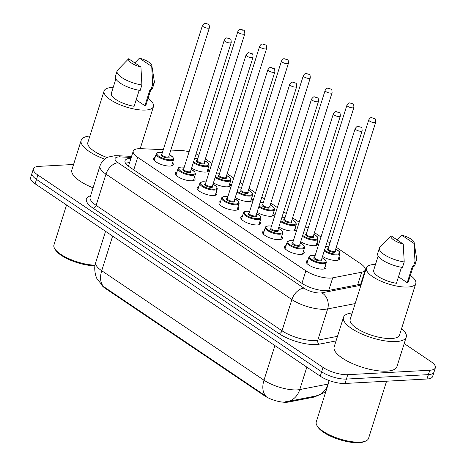 <?xml version="1.0" encoding="UTF-8"?>
<svg xmlns="http://www.w3.org/2000/svg" width="466" height="466" viewBox="0 0 466 466"><rect width="100%" height="100%" fill="white"/><g stroke="black" fill="none" stroke-linecap="round" stroke-linejoin="round"><path stroke-width="0.7" d="M338.916 257.11A10.357 3.454 -162.5 0 1 339.586 259.026A10.357 3.454 -162.5 0 1 336.405 260.43A10.357 3.454 -162.5 0 1 322.53 256.411M317.096 242.384A10.357 3.454 -162.5 0 1 317.765 244.306A10.357 3.454 -162.5 0 1 314.585 245.71A10.357 3.454 -162.5 0 1 300.71 241.691M295.275 227.664A10.357 3.454 -162.5 0 1 295.945 229.581A10.357 3.454 -162.5 0 1 292.764 230.985A10.357 3.454 -162.5 0 1 278.889 226.971M273.455 212.945A10.357 3.454 -162.5 0 1 274.13 214.861A10.357 3.454 -162.5 0 1 270.944 216.265A10.357 3.454 -162.5 0 1 257.069 212.246M251.634 198.219A10.357 3.454 -162.5 0 1 252.31 200.141A10.357 3.454 -162.5 0 1 249.129 201.545A10.357 3.454 -162.5 0 1 235.248 197.526M229.814 183.499A10.357 3.454 -162.5 0 1 230.489 185.416A10.357 3.454 -162.5 0 1 227.309 186.819A10.357 3.454 -162.5 0 1 213.428 182.8M207.993 168.779A10.357 3.454 -162.5 0 1 208.669 170.696A10.357 3.454 -162.5 0 1 205.489 172.1A10.357 3.454 -162.5 0 1 191.613 168.08M325.315 265.801A10.357 3.454 -162.5 0 1 325.99 267.717A10.357 3.454 -162.5 0 1 322.81 269.121A10.357 3.454 -162.5 0 1 311.632 266.581A10.357 3.454 -162.5 0 1 306.238 261.49A10.357 3.454 -162.5 0 1 307.886 260.302M303.5 251.075A10.357 3.454 -162.5 0 1 304.17 252.997A10.357 3.454 -162.5 0 1 300.989 254.401A10.357 3.454 -162.5 0 1 289.817 251.856A10.357 3.454 -162.5 0 1 284.417 246.764A10.357 3.454 -162.5 0 1 286.066 245.582M281.68 236.355A10.357 3.454 -162.5 0 1 282.349 238.272A10.357 3.454 -162.5 0 1 279.169 239.675A10.357 3.454 -162.5 0 1 267.997 237.136A10.357 3.454 -162.5 0 1 262.597 232.045A10.357 3.454 -162.5 0 1 264.251 230.862M259.859 221.635A10.357 3.454 -162.5 0 1 260.529 223.552A10.357 3.454 -162.5 0 1 257.349 224.956A10.357 3.454 -162.5 0 1 246.176 222.416A10.357 3.454 -162.5 0 1 240.776 217.325A10.357 3.454 -162.5 0 1 242.431 216.137M238.039 206.91A10.357 3.454 -162.5 0 1 238.714 208.826A10.357 3.454 -162.5 0 1 235.528 210.23A10.357 3.454 -162.5 0 1 224.356 207.69A10.357 3.454 -162.5 0 1 218.956 202.599A10.357 3.454 -162.5 0 1 220.61 201.417M216.218 192.19A10.357 3.454 -162.5 0 1 216.894 194.106A10.357 3.454 -162.5 0 1 213.713 195.51A10.357 3.454 -162.5 0 1 202.535 192.971A10.357 3.454 -162.5 0 1 197.141 187.88A10.357 3.454 -162.5 0 1 198.79 186.691M194.398 177.464A10.357 3.454 -162.5 0 1 195.073 179.387A10.357 3.454 -162.5 0 1 191.893 180.791A10.357 3.454 -162.5 0 1 180.715 178.245A10.357 3.454 -162.5 0 1 175.321 173.154A10.357 3.454 -162.5 0 1 176.969 171.971M172.577 162.745A10.357 3.454 -162.5 0 1 173.253 164.661A10.357 3.454 -162.5 0 1 170.073 166.065A10.357 3.454 -162.5 0 1 158.894 163.525A10.357 3.454 -162.5 0 1 153.5 158.434A10.357 3.454 -162.5 0 1 155.149 157.252M163.281 149.703L141.268 148.671A18.273 6.099 17.5 0 0 138.839 148.671A18.273 6.099 17.5 0 0 133.224 151.147A18.273 6.099 17.5 0 0 137.709 157.345L305.877 270.81A18.273 6.099 17.5 0 0 332.701 277.835L361.663 272.214A18.273 6.099 17.5 0 0 365.21 269.983A18.273 6.099 17.5 0 0 360.719 263.785L336.266 247.283M101.71 285.017A16.45 5.493 17.5 0 0 105.281 288.361L264.397 395.721A16.45 5.493 17.5 0 0 288.541 402.047L313.88 397.125A16.45 5.493 17.5 0 0 316.653 395.838M189.097 151.735A18.273 6.099 17.5 0 0 181.338 150.547L170.83 150.058M198.877 155.149A18.273 6.099 17.5 0 0 196.07 153.943M329.945 243.019L327.313 241.242M320.992 236.978L314.445 232.557M308.125 228.293L305.492 226.523M299.172 222.253L292.625 217.838M286.305 213.574L283.672 211.797M277.352 207.533L270.804 203.118M264.484 198.854L261.851 197.077M255.531 192.813L248.984 188.392M242.664 184.128L240.031 182.352M233.711 178.088L227.163 173.672M220.843 169.408L218.216 167.632M211.89 163.368L205.349 158.953M102.829 286.019L97.202 279.035C96.112 277.922 93.217 268.428 95.74 262.457A24.366 8.132 17.5 0 0 101.722 270.723A21.32 13.345 124 0 0 103.97 286.852L266.243 396.333A21.32 13.345 -56 0 1 263.989 380.204A24.366 8.132 17.5 0 0 297.005 389.896A24.366 8.132 17.5 0 0 299.76 389.576L328 384.095A24.366 8.132 17.5 0 0 328.198 384.054M404.197 343.564L430.887 361.575A18.273 6.099 -162.5 0 1 435.372 367.773A18.273 6.099 -162.5 0 1 429.763 370.249L347.787 374.693L346.401 379.074A18.273 6.099 -162.5 0 1 321.645 371.804L36.494 179.41A18.273 6.099 -162.5 0 1 32.008 173.212A18.273 6.099 -162.5 0 0 36.494 179.41L321.645 371.804A18.273 6.099 -162.5 0 0 346.401 379.074L428.382 374.629L346.401 379.074L345.021 383.46A18.273 6.099 -162.5 0 1 320.264 376.184L35.113 183.79A18.273 6.099 -162.5 0 1 30.628 177.593L33.389 168.832A18.273 6.099 -162.5 0 1 39.004 166.356L73.57 164.481M435.372 367.773L433.992 372.153A18.273 6.099 -162.5 0 1 428.382 374.629A18.273 6.099 -162.5 0 0 433.992 372.153L432.611 376.534A18.273 6.099 -162.5 0 1 426.996 379.009L345.021 383.46M284.976 401.838L287.627 401.488A21.32 17.12 -101 0 0 299.76 389.576L306.838 367.126M130.975 158.289A18.273 6.099 17.5 0 0 130.626 158.3A18.273 6.099 17.5 0 0 125.01 160.776A18.273 6.099 17.5 0 0 129.496 166.974L302.003 283.369A18.273 6.099 17.5 0 0 328.833 290.394L361.313 284.091M125.604 163.374A18.273 6.099 -162.5 0 1 129.245 162.681A18.273 6.099 -162.5 0 1 129.595 162.669M347.787 374.693A18.273 6.099 -162.5 0 1 323.025 367.424L37.874 175.03A18.273 6.099 -162.5 0 1 33.389 168.832M363.468 277.258A18.273 6.099 17.5 0 0 363.031 276.88M361.651 281.26A18.273 6.099 -162.5 0 1 362.082 281.639M94.977 265.76A26.195 8.743 -162.5 0 1 55.448 249.875L54.662 248.576A27.412 9.151 -162.5 0 1 53.945 244.953L66.545 204.999M95.07 265.189A27.412 9.151 -162.5 0 1 54.662 248.576M104.693 159.151A32.894 10.98 -162.5 0 1 81.177 140.342A32.894 10.98 -162.5 0 1 89.897 135.99M93.066 187.833A32.894 10.98 -162.5 0 1 71.857 169.915L81.177 140.342M148.054 98.413A25.892 8.644 -162.5 0 1 153.477 106.539A25.892 8.644 -162.5 0 1 145.52 110.052A25.892 8.644 -162.5 0 1 117.583 103.697A25.892 8.644 -162.5 0 1 104.093 90.969A25.892 8.644 -162.5 0 1 112.044 87.462A25.892 8.644 -162.5 0 1 113.197 87.422M107.221 157.56A25.892 8.644 -162.5 0 1 87.858 142.45L104.093 90.969M151.84 65.59A12.186 4.066 -162.5 0 1 151.724 66.469L139.421 58.168A12.186 4.066 -162.5 0 1 151.84 65.59L154.351 81.62A19.496 6.507 -162.5 0 1 154.281 82.715A19.496 6.507 -162.5 0 1 152.685 84.387L150.961 89.862L150.099 89.28L144.92 105.712L136.177 99.811M150.786 89.746L146.213 104.25A18.273 6.099 -162.5 0 1 144.92 105.712M134.791 62.904L139.421 58.168M151.724 66.469L152.685 84.387M154.281 82.715L152.557 88.191A19.496 6.507 -162.5 0 1 150.961 89.862M139.177 90.288L134.132 106.295A18.273 6.099 -162.5 0 1 111.357 93.258L115.853 78.993M140.936 67.052A12.186 4.066 -162.5 0 1 128.639 58.757L140.936 67.052L141.897 84.969A19.496 6.507 -162.5 0 1 117.1 70.989A19.496 6.507 -162.5 0 1 117.671 70.051L128.639 58.757M141.897 84.969L140.173 90.445A19.496 6.507 -162.5 0 1 115.37 76.465L117.1 70.989M386.582 381.2L368.542 438.419A27.412 9.151 -162.5 0 1 365.874 440.976L364.482 441.593A26.195 8.743 -162.5 0 1 358.989 442.7A26.195 8.743 -162.5 0 1 317.76 426.862L316.973 425.557A27.412 9.151 -162.5 0 1 316.251 421.934L329.287 380.6M365.874 440.976A27.412 9.151 -162.5 0 1 360.119 442.135A27.412 9.151 -162.5 0 1 316.973 425.557M401.587 328.542A32.894 10.98 -162.5 0 1 406.236 337.11A32.894 10.98 -162.5 0 1 396.129 341.566A32.894 10.98 -162.5 0 1 360.632 333.499A32.894 10.98 -162.5 0 1 343.489 317.329A32.894 10.98 -162.5 0 1 352.203 312.971M406.236 337.11L396.91 366.684A32.894 10.98 -162.5 0 1 386.803 371.14A32.894 10.98 -162.5 0 1 351.306 363.072A32.894 10.98 -162.5 0 1 334.163 346.902L343.489 317.329M410.36 275.394A25.892 8.644 -162.5 0 1 415.783 283.526A25.892 8.644 -162.5 0 1 407.832 287.033A25.892 8.644 -162.5 0 1 379.895 280.678A25.892 8.644 -162.5 0 1 366.398 267.956A25.892 8.644 -162.5 0 1 374.355 264.443A25.892 8.644 -162.5 0 1 375.503 264.408M415.783 283.526L399.554 335.002A25.892 8.644 -162.5 0 1 391.597 338.514A25.892 8.644 -162.5 0 1 363.661 332.159A25.892 8.644 -162.5 0 1 350.17 319.431L366.398 267.956M414.152 242.576A12.186 4.066 -162.5 0 1 414.029 243.45L401.733 235.155A12.186 4.066 -162.5 0 1 414.152 242.576L416.662 258.601A19.496 6.507 -162.5 0 1 416.592 259.696A19.496 6.507 -162.5 0 1 414.996 261.368L413.266 266.843L412.404 266.267L407.226 282.693L398.482 276.798M413.092 266.727L408.519 281.237A18.273 6.099 -162.5 0 1 407.226 282.693M397.102 239.891L401.733 235.155M414.029 243.45L414.996 261.368M416.592 259.696L414.862 265.171A19.496 6.507 -162.5 0 1 413.266 266.843M401.488 267.268L396.438 283.281A18.273 6.099 -162.5 0 1 373.662 270.245L378.159 255.974M403.241 244.038A12.186 4.066 -162.5 0 1 390.945 235.738L403.241 244.038L404.208 261.956A19.496 6.507 -162.5 0 1 379.406 247.97A19.496 6.507 -162.5 0 1 379.976 247.038L390.945 235.738M404.208 261.956L402.478 267.432A19.496 6.507 -162.5 0 1 377.681 253.446L379.406 247.97M264.397 395.721L264.566 395.185M288.541 402.047L288.792 401.261M313.88 397.125L314.131 396.345M105.281 288.361L105.45 287.825M362.041 281.779L362.012 281.761A18.273 11.44 124 0 0 361.581 281.487M128.68 165.564A18.273 10.701 -87.3 0 0 127.014 165.016M133.765 169.857L137.709 157.345M357.696 284.79L361.663 272.214M328.734 290.411L332.701 277.835M301.933 283.316L305.877 270.81M325.926 391.254L322.379 393.665L315.861 396.007A21.32 17.12 -101 0 0 328 384.095L329.118 380.536M112.638 236.099L101.722 270.723L263.989 380.204L274.905 345.586M320.264 376.184L323.025 367.424M35.113 183.79L37.874 175.03M426.996 379.009L429.763 370.249M131.243 157.438L120.426 156.931A12.186 4.066 17.5 0 0 118.807 156.931A12.186 4.066 17.5 0 0 118.055 162.716L303.954 288.145A12.186 4.066 17.5 0 0 320.462 292.992A12.186 4.066 17.5 0 0 321.837 292.829L360.952 285.239M355.162 303.593L327.645 308.935A24.366 8.132 -162.5 0 1 324.884 309.261A24.366 8.132 -162.5 0 1 291.873 299.568L105.974 174.138A24.366 8.132 -162.5 0 1 99.992 165.873L90.148 197.089A24.366 8.132 17.5 0 0 96.13 205.355L282.029 330.784A24.366 8.132 17.5 0 0 315.039 340.477A24.366 8.132 17.5 0 0 317.8 340.151L337.495 336.33M336.05 340.914L319.251 344.176A27.412 9.151 -162.5 0 1 279.012 333.639L93.107 208.209A3.046 1.905 124 0 0 96.13 205.355L105.974 174.138A12.186 7.625 -56 0 1 118.055 162.716M319.251 344.176A3.046 2.447 79 0 1 317.8 340.151L327.645 308.935A12.186 9.78 -101 0 0 321.837 292.829M93.107 208.209A27.412 9.151 -162.5 0 1 90.544 195.831M303.954 288.145A12.186 7.625 -56 0 0 291.873 299.568L282.029 330.784A3.046 1.905 124 0 1 279.012 333.639M364.424 274.218L363.969 273.909M120.426 156.931A12.186 7.136 -87.3 0 0 117.543 155.714L131.581 156.372M169.374 154.677L173.002 157.246L173.643 159.366A9.139 3.052 -162.5 0 1 170.836 160.607A9.139 3.052 -162.5 0 1 160.98 158.364A9.139 3.052 -162.5 0 1 156.215 153.873L154.17 160.351M162.389 152.522A8.528 2.848 17.5 0 0 159.588 152.353A8.528 2.848 17.5 0 0 159.063 156.401A8.528 2.848 17.5 0 0 170.614 159.791A8.528 2.848 17.5 0 0 169.362 154.718M168.809 156.471A4.264 1.421 -162.5 0 1 167.859 157.933A4.264 1.421 -162.5 0 1 162.349 156.407A4.264 1.421 -162.5 0 1 161.836 154.275M161.784 154.45L161.789 154.427A3.652 1.217 17.5 0 0 163.694 156.221A3.652 1.217 17.5 0 0 167.638 157.118A3.652 1.217 17.5 0 0 168.762 156.623L168.75 156.652M202.436 25.508C203.968 23.498 204.941 22.764 205.366 23.3C209.327 24.745 209.106 23.329 209.409 27.704A3.652 1.217 -162.5 0 1 208.285 28.199A3.652 1.217 -162.5 0 1 204.341 27.302A3.652 1.217 -162.5 0 1 202.436 25.508L161.789 154.427M207.178 24.133L206.391 23.603L207.178 24.133M207.02 171.878L209.059 165.401A9.139 3.052 -162.5 0 1 206.252 166.636A9.139 3.052 -162.5 0 1 193.332 162.617M197.805 158.551A8.528 2.848 17.5 0 0 195.004 158.382A8.528 2.848 17.5 0 0 194.66 158.411M193.6 161.772A8.528 2.848 17.5 0 0 206.03 165.826A8.528 2.848 17.5 0 0 204.778 160.753M204.225 162.506A4.264 1.421 -162.5 0 1 203.275 163.962A4.264 1.421 -162.5 0 1 197.765 162.436A4.264 1.421 -162.5 0 1 197.252 160.304M204.178 162.657L244.825 33.738A3.652 1.217 -162.5 0 1 243.701 34.234A3.652 1.217 -162.5 0 1 239.757 33.336A3.652 1.217 -162.5 0 1 237.852 31.542L197.205 160.455A3.652 1.217 17.5 0 0 199.11 162.255A3.652 1.217 17.5 0 0 203.054 163.152A3.652 1.217 17.5 0 0 204.178 162.657L204.172 162.692M241.807 29.638L242.594 30.168L241.807 29.638M191.194 169.403L194.823 171.966L195.464 174.092A9.139 3.052 -162.5 0 1 192.656 175.327A9.139 3.052 -162.5 0 1 182.8 173.084A9.139 3.052 -162.5 0 1 178.035 168.593L175.991 175.076M184.21 167.242A8.528 2.848 17.5 0 0 181.408 167.073A8.528 2.848 17.5 0 0 180.884 171.121A8.528 2.848 17.5 0 0 192.435 174.517A8.528 2.848 17.5 0 0 191.182 169.438M190.629 171.197A4.264 1.421 -162.5 0 1 189.679 172.653A4.264 1.421 -162.5 0 1 184.169 171.127A4.264 1.421 -162.5 0 1 183.656 168.995M183.604 169.175L183.61 169.146A3.652 1.217 17.5 0 0 185.515 170.946A3.652 1.217 17.5 0 0 189.458 171.843A3.652 1.217 17.5 0 0 190.582 171.348L190.571 171.371M224.257 40.227C225.789 38.224 226.761 37.49 227.181 38.02C231.148 39.47 230.926 38.055 231.229 42.429A3.652 1.217 -162.5 0 1 230.105 42.924A3.652 1.217 -162.5 0 1 226.161 42.027A3.652 1.217 -162.5 0 1 224.257 40.227L183.61 169.146M228.998 38.859L228.212 38.323L228.998 38.859M213.014 184.122L216.643 186.691L217.284 188.812A9.139 3.052 -162.5 0 1 214.476 190.052A9.139 3.052 -162.5 0 1 204.615 187.81A9.139 3.052 -162.5 0 1 199.856 183.319L197.811 189.796M206.03 181.961A8.528 2.848 17.5 0 0 203.228 181.798A8.528 2.848 17.5 0 0 202.704 185.847A8.528 2.848 17.5 0 0 214.255 189.237A8.528 2.848 17.5 0 0 213.003 184.163M212.449 185.917A4.264 1.421 -162.5 0 1 211.5 187.379A4.264 1.421 -162.5 0 1 205.989 185.852A4.264 1.421 -162.5 0 1 205.477 183.72M205.424 183.895L205.43 183.872A3.652 1.217 17.5 0 0 207.335 185.666A3.652 1.217 17.5 0 0 211.279 186.563A3.652 1.217 17.5 0 0 212.403 186.068L212.391 186.091M246.077 54.953C247.609 52.943 248.582 52.209 249.001 52.745C252.968 54.19 252.747 52.774 253.05 57.149A3.652 1.217 -162.5 0 1 251.925 57.644A3.652 1.217 -162.5 0 1 247.982 56.747A3.652 1.217 -162.5 0 1 246.077 54.953L205.43 183.872M250.819 53.578L250.032 53.048L250.819 53.578M234.835 198.842L238.464 201.411L239.105 203.531A9.139 3.052 -162.5 0 1 236.297 204.772A9.139 3.052 -162.5 0 1 226.435 202.529A9.139 3.052 -162.5 0 1 221.676 198.038L219.632 204.516M227.851 196.687A8.528 2.848 17.5 0 0 225.049 196.518A8.528 2.848 17.5 0 0 224.519 200.566A8.528 2.848 17.5 0 0 236.076 203.957A8.528 2.848 17.5 0 0 234.823 198.883M234.27 200.636A4.264 1.421 -162.5 0 1 233.32 202.098A4.264 1.421 -162.5 0 1 227.81 200.572A4.264 1.421 -162.5 0 1 227.297 198.44M227.239 198.615L227.251 198.592A3.652 1.217 17.5 0 0 229.155 200.386A3.652 1.217 17.5 0 0 233.099 201.283A3.652 1.217 17.5 0 0 234.217 200.788L234.212 200.817M267.898 69.673C269.424 67.669 270.402 66.929 270.822 67.465C274.789 68.916 274.567 67.5 274.87 71.875A3.652 1.217 -162.5 0 1 273.746 72.37A3.652 1.217 -162.5 0 1 269.802 71.473A3.652 1.217 -162.5 0 1 267.898 69.673L227.251 198.592M272.639 68.298L271.853 67.768L272.639 68.298M256.655 213.568L260.284 216.137L260.925 218.257A9.139 3.052 -162.5 0 1 258.117 219.492A9.139 3.052 -162.5 0 1 248.256 217.249A9.139 3.052 -162.5 0 1 243.497 212.758L241.452 219.241M249.671 211.407A8.528 2.848 17.5 0 0 246.869 211.238A8.528 2.848 17.5 0 0 246.339 215.286A8.528 2.848 17.5 0 0 257.896 218.682A8.528 2.848 17.5 0 0 256.638 213.609M256.09 215.362A4.264 1.421 -162.5 0 1 255.141 216.818A4.264 1.421 -162.5 0 1 249.63 215.298A4.264 1.421 -162.5 0 1 249.118 213.16M249.065 213.311A3.652 1.217 17.5 0 0 250.976 215.111A3.652 1.217 17.5 0 0 254.919 216.008A3.652 1.217 17.5 0 0 256.038 215.513L296.685 86.594A3.652 1.217 -162.5 0 1 295.566 87.09A3.652 1.217 -162.5 0 1 291.623 86.193A3.652 1.217 -162.5 0 1 289.718 84.398L249.048 213.346M294.46 83.024L293.673 82.494L294.46 83.024M228.835 186.604L230.88 180.121A9.139 3.052 -162.5 0 1 228.072 181.361A9.139 3.052 -162.5 0 1 215.152 177.336M219.626 173.276A8.528 2.848 17.5 0 0 216.824 173.107A8.528 2.848 17.5 0 0 216.48 173.131M215.42 176.492A8.528 2.848 17.5 0 0 227.851 180.546A8.528 2.848 17.5 0 0 226.598 175.472M226.045 177.226A4.264 1.421 -162.5 0 1 225.095 178.688A4.264 1.421 -162.5 0 1 219.585 177.162A4.264 1.421 -162.5 0 1 219.072 175.03M225.998 177.377L266.645 48.458A3.652 1.217 -162.5 0 1 265.521 48.953A3.652 1.217 -162.5 0 1 261.577 48.056A3.652 1.217 -162.5 0 1 259.673 46.262L219.026 175.181A3.652 1.217 17.5 0 0 220.931 176.975A3.652 1.217 17.5 0 0 224.874 177.872A3.652 1.217 17.5 0 0 225.998 177.377L225.987 177.4M263.628 44.357L264.414 44.887L263.628 44.357M250.656 201.324L252.7 194.846A9.139 3.052 -162.5 0 1 249.893 196.081A9.139 3.052 -162.5 0 1 236.973 192.062M241.446 187.996A8.528 2.848 17.5 0 0 238.644 187.827A8.528 2.848 17.5 0 0 238.301 187.85M237.241 191.211A8.528 2.848 17.5 0 0 249.671 195.266A8.528 2.848 17.5 0 0 248.419 190.192M247.865 191.945A4.264 1.421 -162.5 0 1 246.916 193.407A4.264 1.421 -162.5 0 1 241.405 191.881A4.264 1.421 -162.5 0 1 240.893 189.749M247.819 192.097L288.466 63.184A3.652 1.217 -162.5 0 1 287.341 63.679A3.652 1.217 -162.5 0 1 283.398 62.782A3.652 1.217 -162.5 0 1 281.493 60.982L240.846 189.901A3.652 1.217 17.5 0 0 242.751 191.695A3.652 1.217 17.5 0 0 246.695 192.592A3.652 1.217 17.5 0 0 247.819 192.097L247.807 192.126M285.448 59.077L286.235 59.613L285.448 59.077M272.476 216.043L274.521 209.566A9.139 3.052 -162.5 0 1 271.713 210.801A9.139 3.052 -162.5 0 1 258.793 206.782M263.267 202.716A8.528 2.848 17.5 0 0 260.465 202.547A8.528 2.848 17.5 0 0 260.121 202.576M259.061 205.937A8.528 2.848 17.5 0 0 271.492 209.991A8.528 2.848 17.5 0 0 270.239 204.918M269.686 206.671A4.264 1.421 -162.5 0 1 268.736 208.133A4.264 1.421 -162.5 0 1 263.226 206.607A4.264 1.421 -162.5 0 1 262.713 204.469M269.639 206.822L310.286 77.904A3.652 1.217 -162.5 0 1 309.162 78.399A3.652 1.217 -162.5 0 1 305.218 77.502A3.652 1.217 -162.5 0 1 303.314 75.708L262.667 204.621A3.652 1.217 17.5 0 0 264.572 206.421A3.652 1.217 17.5 0 0 268.515 207.318A3.652 1.217 17.5 0 0 269.639 206.822L269.633 206.857M307.269 73.803L308.055 74.333L307.269 73.803M278.476 228.288L282.105 230.856L282.745 232.977A9.139 3.052 -162.5 0 1 279.938 234.217A9.139 3.052 -162.5 0 1 270.076 231.975A9.139 3.052 -162.5 0 1 265.311 227.484L263.273 233.961M271.486 226.132A8.528 2.848 17.5 0 0 268.69 225.963A8.528 2.848 17.5 0 0 268.16 230.012A8.528 2.848 17.5 0 0 279.716 233.402A8.528 2.848 17.5 0 0 278.458 228.328M277.905 230.082A4.264 1.421 -162.5 0 1 276.955 231.544A4.264 1.421 -162.5 0 1 271.451 230.018A4.264 1.421 -162.5 0 1 270.938 227.886M311.533 99.118C313.065 97.109 314.043 96.375 314.463 96.911C318.429 98.355 318.202 96.94 318.505 101.314A3.652 1.217 -162.5 0 1 317.387 101.809A3.652 1.217 -162.5 0 1 313.437 100.912A3.652 1.217 -162.5 0 1 311.533 99.118L270.886 228.037A3.652 1.217 17.5 0 0 272.791 229.831A3.652 1.217 17.5 0 0 276.734 230.728A3.652 1.217 17.5 0 0 277.858 230.233L277.853 230.256M316.28 97.744L315.488 97.213L316.28 97.744M300.29 243.007L303.919 245.576L304.56 247.702A9.139 3.052 -162.5 0 1 301.758 248.937A9.139 3.052 -162.5 0 1 291.897 246.695A9.139 3.052 -162.5 0 1 287.132 242.204L285.087 248.687M293.306 240.852A8.528 2.848 17.5 0 0 290.504 240.683A8.528 2.848 17.5 0 0 289.98 244.732A8.528 2.848 17.5 0 0 301.537 248.128A8.528 2.848 17.5 0 0 300.279 243.048M299.725 244.801A4.264 1.421 -162.5 0 1 298.776 246.264A4.264 1.421 -162.5 0 1 293.265 244.737A4.264 1.421 -162.5 0 1 292.753 242.605M292.706 242.757A3.652 1.217 17.5 0 0 294.611 244.557A3.652 1.217 17.5 0 0 298.555 245.454A3.652 1.217 17.5 0 0 299.679 244.959L340.326 116.04A3.652 1.217 -162.5 0 1 339.201 116.535A3.652 1.217 -162.5 0 1 335.258 115.638A3.652 1.217 -162.5 0 1 333.353 113.838L292.7 242.786M338.1 112.469L337.308 111.933L338.1 112.469M322.111 257.733L325.74 260.302L326.381 262.422A9.139 3.052 -162.5 0 1 323.573 263.663A9.139 3.052 -162.5 0 1 313.717 261.42A9.139 3.052 -162.5 0 1 308.952 256.929L306.908 263.406M315.127 255.572A8.528 2.848 17.5 0 0 312.325 255.409A8.528 2.848 17.5 0 0 311.801 259.451A8.528 2.848 17.5 0 0 323.352 262.847A8.528 2.848 17.5 0 0 322.099 257.774M321.546 259.527A4.264 1.421 -162.5 0 1 320.596 260.989A4.264 1.421 -162.5 0 1 315.086 259.463A4.264 1.421 -162.5 0 1 314.573 257.331M355.174 128.564C356.706 126.554 357.678 125.82 358.104 126.356C362.065 127.801 361.843 126.385 362.146 130.76A3.652 1.217 -162.5 0 1 361.022 131.255A3.652 1.217 -162.5 0 1 357.078 130.358A3.652 1.217 -162.5 0 1 355.174 128.564L314.527 257.482A3.652 1.217 17.5 0 0 316.431 259.277A3.652 1.217 17.5 0 0 320.375 260.174A3.652 1.217 17.5 0 0 321.499 259.679L321.488 259.702M359.915 127.189L359.129 126.659L359.915 127.189M294.296 230.769L296.341 224.286A9.139 3.052 -162.5 0 1 293.533 225.527A9.139 3.052 -162.5 0 1 280.614 221.501M285.087 217.441A8.528 2.848 17.5 0 0 282.285 217.273A8.528 2.848 17.5 0 0 281.936 217.296M280.882 220.657A8.528 2.848 17.5 0 0 293.312 224.711A8.528 2.848 17.5 0 0 292.06 219.637M291.506 221.391A4.264 1.421 -162.5 0 1 290.557 222.853A4.264 1.421 -162.5 0 1 285.046 221.327A4.264 1.421 -162.5 0 1 284.534 219.195M291.454 221.542L332.101 92.623A3.652 1.217 -162.5 0 1 330.982 93.118A3.652 1.217 -162.5 0 1 327.039 92.227A3.652 1.217 -162.5 0 1 325.134 90.427L284.487 219.346A3.652 1.217 17.5 0 0 286.392 221.14A3.652 1.217 17.5 0 0 290.335 222.037A3.652 1.217 17.5 0 0 291.454 221.542L291.448 221.583M329.089 88.523L329.876 89.053L329.089 88.523M316.117 245.489L318.162 239.011A9.139 3.052 -162.5 0 1 315.354 240.246A9.139 3.052 -162.5 0 1 302.434 236.227M306.908 232.161A8.528 2.848 17.5 0 0 304.106 231.992A8.528 2.848 17.5 0 0 303.756 232.021M302.696 235.382A8.528 2.848 17.5 0 0 315.132 239.437A8.528 2.848 17.5 0 0 313.874 234.357M313.321 236.116A4.264 1.421 -162.5 0 1 312.371 237.573A4.264 1.421 -162.5 0 1 306.867 236.046A4.264 1.421 -162.5 0 1 306.354 233.915M313.274 236.268L353.921 107.349A3.652 1.217 -162.5 0 1 352.803 107.844A3.652 1.217 -162.5 0 1 348.859 106.947A3.652 1.217 -162.5 0 1 346.949 105.147L306.302 234.066A3.652 1.217 17.5 0 0 308.207 235.866A3.652 1.217 17.5 0 0 312.15 236.763A3.652 1.217 17.5 0 0 313.274 236.268L313.268 236.303M350.91 103.242L351.696 103.778L350.91 103.242M337.937 260.214L339.976 253.731A9.139 3.052 -162.5 0 1 337.174 254.972A9.139 3.052 -162.5 0 1 324.249 250.947M328.722 246.887A8.528 2.848 17.5 0 0 325.92 246.718A8.528 2.848 17.5 0 0 325.577 246.741M324.517 250.102A8.528 2.848 17.5 0 0 336.953 254.156A8.528 2.848 17.5 0 0 335.695 249.083M335.141 250.836A4.264 1.421 -162.5 0 1 334.192 252.298A4.264 1.421 -162.5 0 1 328.681 250.772A4.264 1.421 -162.5 0 1 328.169 248.64M368.769 119.873L328.122 248.792A3.652 1.217 17.5 0 0 330.027 250.586A3.652 1.217 17.5 0 0 333.971 251.483A3.652 1.217 17.5 0 0 335.095 250.988L375.742 122.069A3.652 1.217 -162.5 0 1 374.617 122.564A3.652 1.217 -162.5 0 1 370.674 121.667A3.652 1.217 -162.5 0 1 368.769 119.873C369.8 118.102 370.773 117.368 371.699 117.665C375.66 119.11 375.439 117.694 375.742 122.069M372.724 117.968L373.516 118.498L372.724 117.968M362.012 281.761L361.587 281.47M128.843 165.04L126.944 164.952M128.465 166.24L133.224 151.147M360.725 284.208L365.21 269.983M315.861 396.007L287.627 401.488M95.74 262.457L105.561 231.322M117.543 155.714L114.694 155.72L108.427 157.025C106.592 157.659 102.211 159.821 99.992 165.873M364.791 273.053L364.336 272.744M162.401 152.481L159.384 152.289C157.397 152.51 156.343 153.034 156.215 153.873M209.409 27.704L168.762 156.623M173.643 159.366L171.599 165.849M194.683 158.329L197.817 158.51M237.852 31.542C238.883 29.772 239.856 29.038 240.782 29.329C244.743 30.779 244.522 29.364 244.825 33.738M209.059 165.401L208.419 163.281L204.79 160.712M184.221 167.201L181.204 167.014C179.218 167.23 178.163 167.754 178.035 168.593M231.229 42.429L190.582 171.348M195.464 174.092L193.419 180.569M206.042 181.926L203.025 181.734C201.038 181.95 199.984 182.48 199.856 183.319M253.05 57.149L212.403 186.068M217.284 188.812L215.24 195.295M227.862 196.646L224.839 196.46C222.859 196.675 221.804 197.2 221.676 198.038M274.87 71.875L234.217 200.788M239.105 203.531L237.06 210.015M249.683 211.366L246.66 211.18C244.679 211.395 243.619 211.925 243.497 212.758M296.685 86.594C296.382 82.22 296.609 83.635 292.642 82.191C292.223 81.655 291.244 82.389 289.718 84.398M260.925 218.257L258.88 224.734M216.504 173.049L219.637 173.236M259.673 46.262C260.704 44.491 261.676 43.757 262.603 44.054C266.564 45.499 266.342 44.084 266.645 48.458M230.88 180.121L230.239 178L226.61 175.432M238.324 187.775L241.458 187.955M281.493 60.982C282.524 59.217 283.497 58.477 284.417 58.774C288.384 60.225 288.163 58.809 288.466 63.184M252.7 194.846L252.059 192.72L248.43 190.151M260.144 202.494L263.278 202.675M303.314 75.708C304.339 73.937 305.317 73.203 306.238 73.5C310.205 74.944 309.983 73.529 310.286 77.904M274.521 209.566L273.88 207.446L270.251 204.877M153.477 106.539L140.202 148.642M271.503 226.092L268.48 225.899C266.5 226.121 265.439 226.645 265.311 227.484M318.505 101.314L277.858 230.233M282.745 232.977L280.701 239.46M293.324 240.811L290.301 240.625C288.314 240.84 287.26 241.365 287.132 242.204M340.326 116.04C340.023 111.665 340.244 113.081 336.283 111.63C335.864 111.094 334.885 111.834 333.353 113.838M304.56 247.702L302.521 254.18M315.138 255.531L312.121 255.345C310.135 255.56 309.08 256.09 308.952 256.929M362.146 130.76L321.499 259.679M326.381 262.422L324.336 268.899M281.965 217.22L285.099 217.401M325.134 90.427C326.159 88.656 327.138 87.923 328.058 88.22C332.025 89.664 331.798 88.249 332.101 92.623M296.341 224.286L295.7 222.165L292.071 219.597M303.785 231.94L306.919 232.12M346.949 105.147C347.98 103.382 348.958 102.642 349.879 102.939C353.845 104.39 353.618 102.974 353.921 107.349M318.162 239.011L317.521 236.885L313.892 234.322M325.6 246.66L328.74 246.846M339.976 253.731L339.335 251.611L335.706 249.042"/></g></svg>
